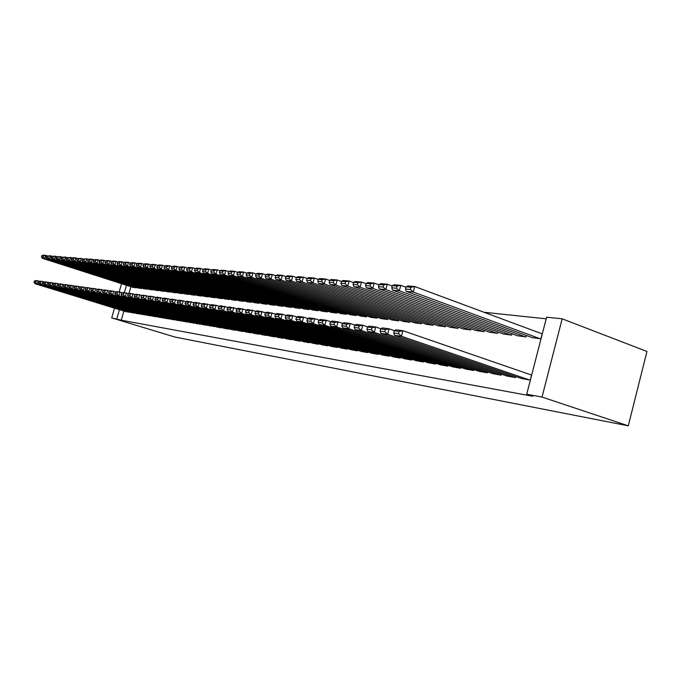 <?xml version="1.0" encoding="UTF-8"?>
<svg xmlns="http://www.w3.org/2000/svg" width="681" height="681" viewBox="0 0 681 681"><rect width="100%" height="100%" fill="white"/><g stroke="black" fill="none" stroke-linecap="round" stroke-linejoin="round"><path stroke-width="1.02" d="M546.196 318.819L484.004 312.264M546.613 317.201L562.157 318.819L646.95 351.464L628.282 425.829L175.06 337.086L111.701 317.899L121.261 320.189L532.814 396.274L526.711 394.248L546.613 317.201M517.356 335.707L526.021 336.959L526.404 335.503M506.877 376.014L515.483 377.58L515.755 376.55M489.401 332.192L497.581 333.375L497.93 332.022M479.152 371.332L487.273 372.813L487.519 371.852M463.003 328.872L470.733 329.987L471.065 328.727M452.967 366.914L460.645 368.31L460.875 367.417M438.028 325.739L445.34 326.786L445.655 325.62M428.204 362.735L435.465 364.063L435.687 363.228M414.371 322.76L421.301 323.756L421.599 322.666M404.752 358.776L411.63 360.028L411.843 359.253M391.924 319.942L398.504 320.887L398.785 319.857M382.501 355.022L389.03 356.214L389.226 355.482M370.6 317.261L376.857 318.155L377.121 317.193M361.364 351.456L367.57 352.588L367.757 351.898M350.323 314.716L356.274 315.567L356.521 314.656M341.266 348.068L347.174 349.14L347.344 348.493M331.009 312.281L336.678 313.09L336.908 312.238M322.122 344.833L327.748 345.854L327.919 345.25M312.588 309.966L318.001 310.74L318.223 309.932M303.871 341.751L309.242 342.722L309.395 342.151M295.009 307.752L300.176 308.493L300.381 307.727M286.454 338.815L291.579 339.742L291.732 339.198M278.206 305.641L283.151 306.348L283.347 305.624M269.812 336.005L274.707 336.891L274.852 336.38M262.142 303.624L266.867 304.296L267.054 303.607M253.894 333.315L258.584 334.167L258.72 333.673M246.76 301.683L251.28 302.33L251.468 301.683M238.656 330.745L243.143 331.553L243.279 331.094M232.017 299.836L236.358 300.449L236.528 299.827M224.058 328.276L228.356 329.059L228.484 328.617M217.877 298.057L222.04 298.644L222.202 298.057M210.054 325.91L214.294 326.242M204.3 296.346L208.292 296.916L208.454 296.346M196.605 323.645L200.682 323.96M191.259 294.703L195.098 295.248L195.251 294.711M183.691 321.466L187.607 321.772M178.711 293.128L182.414 293.647L182.559 293.136M171.271 319.363L175.043 319.661M166.649 291.604L170.207 292.115L170.344 291.621M159.328 317.346L162.955 317.635M155.03 290.149L158.452 290.634L158.588 290.157M147.82 315.405L151.31 315.686M143.827 288.735L147.13 289.204L147.258 288.753M136.736 313.532L140.099 313.805M133.033 287.373L136.217 287.825L136.336 287.399M126.045 311.728L129.296 311.992M130.871 286.684L128.879 293.656M123.882 311.064L121.261 320.189M131.348 312.622L134.651 312.885M138.379 288.054L141.622 288.506L141.75 288.072M142.227 314.46L145.657 314.733M149.377 289.434L152.74 289.91L152.867 289.451M153.523 316.367L157.081 316.648M160.784 290.872L164.274 291.366L164.41 290.881M165.245 318.35L168.939 318.64M172.625 292.362L176.251 292.873L176.388 292.37M177.426 320.402L181.265 320.708M184.926 293.911L188.688 294.439L188.841 293.92M190.084 322.539L194.085 322.854M197.711 295.52L201.636 296.073L201.789 295.52M203.261 324.769L207.424 325.092M211.016 297.188L215.094 297.767L215.256 297.197M216.984 327.084L221.197 327.842L221.316 327.416M224.875 298.933L229.122 299.538L229.293 298.933M231.276 329.502L235.677 330.294L235.796 329.842M239.312 300.747L243.738 301.377L243.917 300.747M246.199 332.013L250.778 332.847L250.914 332.371M254.371 302.645L258.993 303.3L259.18 302.636M261.768 334.643L266.56 335.512L266.697 335.009M270.085 304.62L274.92 305.309L275.115 304.603M278.044 337.393L283.049 338.295L283.194 337.767M286.514 306.688L291.562 307.412L291.766 306.663M295.06 340.27L300.304 341.215L300.457 340.662M303.7 308.851L308.987 309.6L309.2 308.816M312.885 343.275L318.385 344.271L318.546 343.684M321.687 311.115L327.229 311.907L327.45 311.072M331.579 346.433L337.342 347.472L337.512 346.85M340.543 313.481L346.357 314.316L346.595 313.43M351.192 349.736L357.244 350.843L357.423 350.179M360.334 315.967L366.438 316.844L366.693 315.907M371.8 353.218L378.168 354.375L378.355 353.669M381.13 318.589L387.54 319.508L387.812 318.512M393.482 356.878L400.181 358.095L400.385 357.346M402.999 321.338L409.758 322.3L410.039 321.245M416.321 360.734L423.386 362.02L423.599 361.211M426.042 324.233L433.159 325.254L433.465 324.122M440.42 364.795L447.877 366.157L448.107 365.297M450.345 327.289L457.862 328.37L458.185 327.152M465.872 369.093L473.763 370.532L474.01 369.604M476.019 330.506L483.961 331.656L484.31 330.353M492.814 373.639L501.173 375.163L501.429 374.167M503.174 333.92L511.593 335.137L511.959 333.733M521.365 378.457L530.235 380.075L531.572 374.908L530.822 374.788M531.955 337.538L540.884 338.832L542.212 333.69L541.463 333.605M562.157 318.819L542.025 397.066L526.711 394.248M542.025 397.066L628.282 425.829M126.453 285.271L124.351 292.617M119.439 309.693L116.817 318.844M121.541 283.696L119.175 291.911M114.502 308.17L111.701 317.899M126.3 311.804L34.995 283.696L37.327 284.037L38.264 280.844L34.425 281.04L34.05 282.309L35.676 282.538L36.05 281.262M39.992 281.381L35.931 280.521L34.425 281.04M128.939 312.256L37.327 284.037L35.676 282.538M34.05 282.309L34.995 283.696M47.227 255.852L45.729 255.366L44.801 258.55L135.945 287.791M133.28 287.459L42.443 258.337L41.507 256.916L43.15 257.06L43.524 255.784L41.873 255.647L41.507 256.916M41.873 255.647L43.371 255.171L45.729 255.366L43.524 255.784M43.15 257.06L44.801 258.55L42.443 258.337M131.603 312.707L39.677 284.369L42.043 284.709L42.988 281.491L39.098 281.687L38.723 282.964L40.375 283.202L40.758 281.917M44.75 282.036L40.613 281.168L39.098 281.687M134.285 313.158L42.043 284.709L40.375 283.202M38.723 282.964L39.677 284.369M137 313.618L44.435 285.05L46.853 285.399L47.806 282.147L43.865 282.343L43.482 283.636L45.167 283.875L45.55 282.572M49.602 282.709L45.38 281.815L43.865 282.343M139.733 314.077L46.853 285.399L45.167 283.875M43.482 283.636L44.435 285.05M52.045 256.269L50.522 255.775L49.577 258.984L141.35 288.472M138.635 288.131L47.176 258.763L46.24 257.333L47.917 257.478L48.291 256.192L46.614 256.047L46.24 257.333M46.614 256.047L50.522 255.775L48.291 256.192M47.917 257.478L49.577 258.984L47.176 258.763M56.957 256.686L55.399 256.184L54.454 259.427L146.849 289.17M144.091 288.821L52.003 259.206L51.058 257.758L52.769 257.903L53.152 256.609L51.441 256.465L51.058 257.758M51.441 256.465L55.399 256.184L53.152 256.609M52.769 257.903L54.454 259.427L52.003 259.206M142.499 314.545L49.287 285.748L51.756 286.105L52.709 282.819L48.717 283.015L48.334 284.326L50.053 284.564L50.437 283.253M54.548 283.39L50.249 282.479L48.717 283.015M145.283 315.014L51.756 286.105L50.053 284.564M48.334 284.326L49.287 285.748M148.092 315.49L54.242 286.463L56.753 286.82L57.715 283.5L53.671 283.696L53.28 285.016L55.033 285.271L55.425 283.943M59.587 284.088L55.204 283.16L53.671 283.696M150.935 315.967L56.753 286.82L55.033 285.271M53.28 285.016L54.242 286.463M61.971 257.12L60.371 256.601L59.417 259.878L152.459 289.876M149.641 289.519L56.923 259.648L55.978 258.193L57.723 258.346L58.106 257.035L56.361 256.882L55.978 258.193M56.361 256.882L60.371 256.601L58.106 257.035M57.723 258.346L59.417 259.878L56.923 259.648M67.07 257.563L65.444 257.035L64.482 260.338L158.162 290.591M155.294 290.234L61.937 260.108L60.992 258.635L62.771 258.789L63.154 257.469L61.375 257.316L60.992 258.635M61.375 257.316L65.444 257.035L63.154 257.469M62.771 258.789L64.482 260.338L61.937 260.108M153.795 316.452L59.29 287.186L61.843 287.552L62.822 284.198L58.719 284.394L58.328 285.731L60.115 285.986L60.507 284.641M64.738 284.794L60.26 283.849L58.719 284.394M156.69 316.946L61.843 287.552L60.115 285.986M58.328 285.731L59.29 287.186M72.28 258.014L70.611 257.469L69.641 260.806L163.976 291.323M161.056 290.957L67.053 260.568L66.1 259.086L67.913 259.24L68.304 257.912L66.491 257.75L66.1 259.086M66.491 257.75L70.611 257.469L68.304 257.912M67.913 259.24L69.641 260.806L67.053 260.568M159.609 317.44L64.431 287.918L67.044 288.293L68.032 284.913L63.861 285.109L63.469 286.454L65.291 286.71L65.691 285.356M69.981 285.526L65.41 284.556L63.861 285.109M162.555 317.933L67.044 288.293L65.291 286.71M63.469 286.454L64.431 287.918M77.583 258.465L75.889 257.912L74.91 261.283L169.901 292.072M166.93 291.698L72.263 261.044L71.309 259.546L73.165 259.708L73.557 258.354L71.701 258.201L71.309 259.546M71.701 258.201L73.242 257.69L75.889 257.912L73.557 258.354M73.165 259.708L74.91 261.283L72.263 261.044M165.534 318.436L69.683 288.676L72.348 289.059L73.335 285.637L69.113 285.833L68.713 287.195L70.577 287.459L70.977 286.088M75.327 286.267L70.671 285.279L69.113 285.833M168.539 318.946L72.348 289.059L70.577 287.459M68.713 287.195L69.683 288.676M82.997 258.933L81.269 258.371L80.281 261.776L175.945 292.839M172.906 292.455L77.583 261.53L76.63 260.014L78.511 260.176L78.911 258.814L77.021 258.652L76.63 260.014M77.021 258.652L81.269 258.371L78.911 258.814M78.511 260.176L80.281 261.776L77.583 261.53M171.569 319.457L75.038 289.442L77.753 289.834L78.758 286.378L74.467 286.573L74.067 287.952L75.966 288.216L76.374 286.837M80.792 287.016L76.034 286.011L74.467 286.573M174.634 319.976L77.753 289.834L75.966 288.216M74.067 287.952L75.038 289.442M88.521 259.41L86.759 258.831L85.755 262.27L182.099 293.613M179.009 293.222L83.005 262.023L82.052 260.491L83.976 260.661L84.376 259.282L82.452 259.12L82.052 260.491M82.452 259.12L86.759 258.831L84.376 259.282M83.976 260.661L85.755 262.27L83.005 262.023M177.724 320.496L80.503 290.225L83.278 290.625L84.282 287.135L79.932 287.331L79.532 288.718L81.473 288.991L81.873 287.595M86.359 287.791L81.507 286.761L79.932 287.331M180.848 321.023L83.278 290.625L81.473 288.991M79.532 288.718L80.503 290.225M94.165 259.895L92.352 259.308L91.348 262.781L188.373 294.405M185.223 294.005L88.539 262.525L87.585 260.976L89.552 261.155L89.952 259.759L87.985 259.597L87.585 260.976M87.985 259.597L89.543 259.069L92.352 259.308L89.952 259.759M89.552 261.155L91.348 262.781L88.539 262.525M183.998 321.56L86.078 291.025L88.905 291.434L89.926 287.91L85.517 288.097L85.108 289.502L87.083 289.783L87.491 288.378M92.054 288.574L87.091 287.518L85.517 288.097M187.181 322.096L88.905 291.434L87.083 289.783M85.108 289.502L86.078 291.025M99.92 260.397L98.073 259.793L97.06 263.3L194.775 295.205M191.557 294.805L94.191 263.036L93.229 261.478L95.238 261.657L95.646 260.253L93.637 260.074L93.229 261.478M93.637 260.074L95.204 259.546L98.073 259.793L95.646 260.253M95.238 261.657L97.06 263.3L94.191 263.036M190.399 322.641L91.773 291.843L94.659 292.26L95.689 288.701L91.211 288.889L90.803 290.302L92.82 290.591L93.229 289.17M97.86 289.382L92.795 288.301L91.211 288.889M193.642 323.186L94.659 292.26L92.82 290.591M90.803 290.302L91.773 291.843M105.793 260.9L103.912 260.278L102.882 263.828L201.304 296.031M198.026 295.622L99.954 263.564L99 261.989L101.043 262.168L101.452 260.746L99.409 260.576L99 261.989M99.409 260.576L100.975 260.031L103.912 260.278L101.452 260.746M101.043 262.168L102.882 263.828L99.954 263.564M196.928 323.739L97.579 292.677L100.533 293.102L101.571 289.502L97.025 289.689L96.608 291.127L98.677 291.417L99.085 289.978M103.793 290.2L98.617 289.102L97.025 289.689M200.24 324.301L100.533 293.102L98.677 291.417M96.608 291.127L97.579 292.677M111.795 261.419L109.862 260.789L108.832 264.373L207.96 296.873M204.615 296.448L105.844 264.1L104.883 262.508L106.977 262.687L107.385 261.257L105.3 261.078L104.883 262.508M105.3 261.078L106.874 260.534L109.862 260.789L107.385 261.257M106.977 262.687L108.832 264.373L105.844 264.1M203.585 324.871L103.521 293.528L106.534 293.962L107.581 290.327L102.967 290.515L102.542 291.962L104.653 292.26L105.07 290.804M109.854 291.042L104.559 289.91L102.967 290.515M206.964 325.441L106.534 293.962L104.653 292.26M102.542 291.962L103.521 293.528M117.932 261.955L115.949 261.3L114.91 264.918L214.753 297.725M211.34 297.299L111.854 264.645L110.892 263.036L113.029 263.224L113.446 261.776L111.309 261.589L110.892 263.036M111.309 261.589L112.893 261.044L115.949 261.3L113.446 261.776M113.029 263.224L114.91 264.918L111.854 264.645M210.378 326.02L109.581 294.396L112.663 294.839L113.718 291.162L109.028 291.349L108.611 292.813L110.765 293.119L111.182 291.647M116.042 291.894L110.637 290.744L109.028 291.349M213.834 326.599L112.663 294.839L110.765 293.119M108.611 292.813L109.581 294.396M124.189 262.491L122.171 261.827L121.116 265.488L221.683 298.601M218.201 298.159L117.992 265.198L117.038 263.581L119.218 263.768L119.635 262.304L117.455 262.117L117.038 263.581M117.455 262.117L119.047 261.564L122.171 261.827L119.635 262.304M119.218 263.768L121.116 265.488L117.992 265.198M217.316 327.186L115.779 295.29L118.928 295.741L119.992 292.021L115.225 292.209L114.8 293.69L117.004 293.996L117.43 292.515M122.367 292.77L116.843 291.587L115.225 292.209M220.84 327.782L118.928 295.741L117.004 293.996M114.8 293.69L115.779 295.29M130.59 263.045L128.522 262.364L127.458 266.058L228.765 299.495M225.207 299.044L124.265 265.769L123.312 264.134L125.534 264.33L125.959 262.849L123.738 262.653L123.312 264.134M123.738 262.653L125.33 262.091L128.522 262.364L125.959 262.849M125.534 264.33L127.458 266.058L124.265 265.769M224.398 328.387L122.112 296.192L125.33 296.652L126.402 292.898L121.567 293.085L121.133 294.584L123.38 294.899L123.814 293.392M128.837 293.664L123.184 292.455L121.567 293.085M227.999 328.991L125.33 296.652L123.38 294.899M121.133 294.584L122.112 296.192M137.136 263.615L135.017 262.909L133.944 266.654L235.992 300.406M232.357 299.946L130.684 266.356L129.722 264.696L131.995 264.9L132.429 263.402L130.148 263.206L129.722 264.696M130.148 263.206L131.748 262.636L135.017 262.909L132.429 263.402M131.995 264.9L133.944 266.654L130.684 266.356M231.634 329.613L128.581 297.12L131.876 297.597L132.957 293.792L128.037 293.979L127.602 295.494L129.901 295.818L130.343 294.294M135.442 294.584L129.662 293.341L128.037 293.979M235.303 330.225L131.876 297.597L129.901 295.818M127.602 295.494L128.581 297.12M143.819 264.194L141.648 263.47L140.567 267.25L243.364 301.334M239.661 300.866L137.239 266.952L136.277 265.275L138.601 265.479L139.035 263.964L136.711 263.768L136.277 265.275M136.711 263.768L138.311 263.189L141.648 263.47L139.035 263.964M138.601 265.479L140.567 267.25L137.239 266.952M239.014 330.855L135.196 298.074L138.566 298.55L139.665 294.711L134.659 294.89L134.225 296.422L136.575 296.754L137.017 295.222M142.21 295.52L136.294 294.252L134.659 294.89M242.768 331.494L138.566 298.55L136.575 296.754M134.225 296.422L135.196 298.074M150.663 264.79L148.441 264.041L147.343 267.871L250.906 302.279M247.118 301.802L143.938 267.556L142.976 265.862L145.359 266.075L145.794 264.543L143.41 264.339L142.976 265.862M143.41 264.339L145.027 263.751L148.441 264.041L145.794 264.543M145.359 266.075L147.343 267.871L143.938 267.556M246.565 332.132L141.963 299.044L145.411 299.538L146.517 295.648L141.435 295.826L140.993 297.376L143.393 297.716L143.836 296.158M149.122 296.482L143.07 295.179L141.435 295.826M250.395 332.779L145.411 299.538L143.393 297.716M140.993 297.376L141.963 299.044M157.66 265.394L155.379 264.628L154.272 268.501L258.601 303.249M254.728 302.764L150.79 268.186L149.829 266.475L152.263 266.688L152.706 265.139L150.271 264.926L149.829 266.475M150.271 264.926L151.889 264.339L155.379 264.628L152.706 265.139M152.263 266.688L154.272 268.501L150.79 268.186M254.268 333.435L148.892 300.032L152.408 300.542L153.531 296.61L148.364 296.788L147.913 298.355L150.373 298.704L150.824 297.129M156.204 297.461L150.007 296.124L148.364 296.788M258.184 334.099L152.408 300.542L150.373 298.704M147.913 298.355L148.892 300.032M164.811 266.016L162.478 265.232L161.363 269.148L266.467 304.245M262.517 303.743L157.796 268.816L156.843 267.088L159.328 267.31L159.78 265.743L157.285 265.53L156.843 267.088M157.285 265.53L158.911 264.926L162.478 265.232L159.78 265.743M159.328 267.31L161.363 269.148L157.796 268.816M262.151 334.763L155.975 301.053L159.575 301.572L160.707 297.588L157.975 298.116L155.447 297.767L154.996 299.351L157.515 299.708L157.975 298.116M163.449 298.465L157.098 297.095L155.447 297.767M266.152 335.444L159.575 301.572L157.515 299.708M154.996 299.351L155.975 301.053M172.14 266.646L169.748 265.845L168.616 269.804L274.511 305.258M270.468 304.748L164.972 269.472L164.01 267.727L166.564 267.948L167.015 266.365L164.461 266.143L164.01 267.727M164.461 266.143L166.096 265.53L169.748 265.845L167.015 266.365M166.564 267.948L168.616 269.804L164.972 269.472M270.204 336.125L163.227 302.092L166.913 302.619L168.054 298.593L165.287 299.129L162.708 298.772L162.248 300.372L164.828 300.738L165.287 299.129M170.863 299.495L164.359 298.091L162.708 298.772M274.298 336.823L166.913 302.619L164.828 300.738M162.248 300.372L163.227 302.092M179.639 267.301L177.188 266.475L176.047 270.476L282.734 306.297M278.597 305.778L172.31 270.136L171.357 268.374L173.961 268.603L174.421 266.995L171.808 266.773L171.357 268.374M171.808 266.773L173.442 266.152L177.188 266.475L174.421 266.995M173.961 268.603L176.047 270.476L172.31 270.136M278.444 337.521L170.65 303.156L174.43 303.7L175.579 299.623L172.778 300.159L170.139 299.802L169.671 301.419L172.319 301.794L172.778 300.159M178.456 300.551L171.799 299.104L170.139 299.802M282.632 338.227L174.43 303.7L172.319 301.794M169.671 301.419L170.65 303.156M286.863 338.942L178.252 304.245L182.116 304.799L183.291 300.679L180.448 301.223L177.741 300.849L177.281 302.492L179.98 302.875L180.448 301.223M186.236 301.632L179.409 300.151L177.741 300.849M291.145 339.666L182.116 304.799L179.98 302.875M177.281 302.492L178.252 304.245M295.486 340.398L186.041 305.36L189.999 305.931L191.182 301.76L188.314 302.313L185.538 301.93L185.07 303.59L187.837 303.981L188.314 302.313M194.213 302.739L187.207 301.215L185.538 301.93M299.87 341.138L189.999 305.931L187.837 303.981M185.07 303.59L186.041 305.36M304.305 341.888L194.017 306.51L198.077 307.088L199.269 302.866L196.366 303.42L193.523 303.028L193.046 304.713L195.89 305.114L196.366 303.42M202.376 303.871L195.2 302.304L193.523 303.028M308.791 342.645L198.077 307.088L195.89 305.114M193.046 304.713L194.017 306.51M313.328 343.42L202.197 307.684L206.36 308.28L207.569 303.998L204.623 304.569L201.712 304.16L201.227 305.863L204.147 306.28L204.623 304.569M210.761 305.037L203.389 303.428L201.712 304.16M317.925 344.194L206.36 308.28L204.147 306.28M201.227 305.863L202.197 307.684M322.573 344.978L210.582 308.885L214.856 309.497L216.073 305.165L213.093 305.735L210.106 305.326L209.62 307.046L212.608 307.471L213.093 305.735M219.35 306.229L211.791 304.577L210.106 305.326M327.272 345.778L214.856 309.497L212.608 307.471M209.62 307.046L210.582 308.885M332.039 346.578L219.18 310.119L223.564 310.749L224.798 306.356L221.785 306.935L218.712 306.51L218.226 308.263L221.291 308.689L221.785 306.935M228.161 307.454L220.406 305.752L218.712 306.51M336.857 347.395L223.564 310.749L221.291 308.689M218.226 308.263L219.18 310.119M187.318 267.965L184.798 267.114L183.649 271.174L291.136 307.352M286.914 306.825L179.827 270.825L178.873 269.038L181.546 269.267L182.006 267.65L179.333 267.42L178.873 269.038M179.333 267.42L180.967 266.79L184.798 267.114L182.006 267.65M181.546 269.267L183.649 271.174L179.827 270.825M195.183 268.654L192.604 267.778L191.438 271.881L299.742 308.442M295.418 307.897L187.522 271.523L186.568 269.71L189.309 269.957L189.769 268.314L187.037 268.076L186.568 269.71M187.037 268.076L188.68 267.446L192.604 267.778L189.769 268.314M189.309 269.957L191.438 271.881L187.522 271.523M203.244 269.353L200.589 268.45L199.422 272.604L308.536 309.549M304.109 308.987L195.404 272.238L194.451 270.408L197.26 270.655L197.728 268.995L194.919 268.757L194.451 270.408M194.919 268.757L196.571 268.11L200.589 268.45L197.728 268.995M197.26 270.655L199.422 272.604L195.404 272.238M211.502 270.068L208.778 269.14L207.594 273.345L317.542 310.681M313.013 310.11L203.483 272.97L202.538 271.123L205.407 271.378L205.883 269.693L203.006 269.446L202.538 271.123M203.006 269.446L204.658 268.791L208.778 269.14L205.883 269.693M205.407 271.378L207.594 273.345L203.483 272.97M219.972 270.808L217.171 269.846L215.979 274.111L326.761 311.847M322.122 311.26L211.757 273.728L210.812 271.855L213.766 272.111L214.243 270.408L211.289 270.153L210.812 271.855M211.289 270.153L212.949 269.489L217.171 269.846L214.243 270.408M213.766 272.111L215.979 274.111L211.757 273.728M228.663 271.566L225.786 270.578L224.568 274.894L336.201 313.03M331.451 312.434L220.244 274.494L219.308 272.604L222.329 272.868L222.815 271.14L219.793 270.885L219.308 272.604M219.793 270.885L221.453 270.212L225.786 270.578L222.815 271.14M222.329 272.868L224.568 274.894L220.244 274.494M237.567 272.34L234.613 271.319L233.387 275.694L345.863 314.256M341.002 313.643L228.952 275.286L228.016 273.37L231.114 273.643L231.608 271.898L228.501 271.634L228.016 273.37M228.501 271.634L230.169 270.944L234.613 271.319L231.608 271.898M231.114 273.643L233.387 275.694L228.952 275.286M341.734 348.221L228.007 311.387L232.502 312.026L233.745 307.582L230.697 308.17L227.548 307.735L227.054 309.506L230.195 309.949L230.697 308.17M237.209 308.714L229.242 306.961L227.548 307.735M346.672 349.055L232.502 312.026L230.195 309.949M227.054 309.506L228.007 311.387M246.709 273.141L243.67 272.085L242.427 276.512L355.771 315.499M350.792 314.869L237.882 276.103L236.945 274.162L240.129 274.443L240.623 272.672L237.439 272.4L236.945 274.162M237.439 272.4L239.108 271.702L243.67 272.085L240.623 272.672M240.129 274.443L242.427 276.512L237.882 276.103M351.668 349.898L237.065 312.681L241.678 313.345L242.938 308.834L239.84 309.429L236.613 308.987L236.111 310.783L239.337 311.234L239.84 309.429M246.496 310.008L238.307 308.204L236.613 308.987M356.733 350.749L241.678 313.345L239.337 311.234M236.111 310.783L237.065 312.681M256.099 273.958L252.966 272.868L251.715 277.354L365.927 316.776M360.819 316.137L247.041 276.937L246.113 274.971L249.382 275.26L249.884 273.464L246.616 273.183L246.113 274.971M246.616 273.183L248.284 272.477L252.966 272.868L249.884 273.464M249.382 275.26L251.715 277.354L247.041 276.937M361.858 351.617L246.36 314.018L251.102 314.699L252.37 310.127L249.237 310.732L245.926 310.272L245.415 312.094L248.727 312.562L249.237 310.732M256.039 311.336L247.62 309.48L245.926 310.272M367.05 352.494L251.102 314.699L248.727 312.562M245.415 312.094L246.36 314.018M265.735 274.801L262.517 273.677L261.249 278.223L376.329 318.095M371.094 317.431L256.448 277.788L255.528 275.796L258.882 276.094L259.393 274.273L256.03 273.992L255.528 275.796M256.03 273.992L257.707 273.277L262.517 273.677L259.393 274.273M258.882 276.094L261.249 278.223L256.448 277.788M372.303 353.388L255.903 315.388L260.78 316.086L262.066 311.455L258.891 312.068L255.486 311.592L254.966 313.439L258.371 313.915L258.891 312.068M265.837 312.698L257.188 310.783L255.486 311.592M377.632 354.282L260.78 316.086L258.371 313.915M254.966 313.439L255.903 315.388M285.85 276.571L282.394 275.354L277.32 274.928L275.643 275.669L275.124 277.533L278.665 277.839L279.184 275.975L275.643 275.669L272.315 274.511L271.038 279.116L387.004 319.44M381.632 318.759L266.109 278.665L265.198 276.656L268.646 276.954L269.157 275.115L265.709 274.818L265.198 276.656M265.709 274.818L267.386 274.094L272.315 274.511L269.157 275.115M268.646 276.954L271.038 279.116L266.109 278.665M383.02 355.193L265.718 316.793L270.723 317.508L272.025 312.817L268.808 313.439L265.301 312.954L264.79 314.826L268.288 315.312L268.808 313.439M275.907 314.103L267.012 312.128L265.301 312.954M388.485 356.12L270.723 317.508L268.288 315.312M264.79 314.826L265.718 316.793M279.184 275.975L282.394 275.354L281.1 280.027L397.951 320.819M392.443 320.121L276.035 279.568L275.124 277.533M278.665 277.839L281.1 280.027L276.035 279.568M394.01 357.057L275.796 318.24L280.947 318.98L282.257 314.213L278.997 314.843L275.396 314.35L274.877 316.248L278.469 316.75L278.997 314.843M286.258 315.541L282.257 314.213L277.107 313.515L275.396 314.35M399.619 358.002L280.947 318.98L278.469 316.75M274.877 316.248L275.796 318.24M296.337 277.499L292.745 276.231L291.442 280.972L409.187 322.232M403.535 321.517L286.233 280.495L285.339 278.427L288.974 278.75L289.502 276.852L285.858 276.546L285.339 278.427M285.858 276.546L287.535 275.788L292.745 276.231L289.502 276.852M288.974 278.75L291.442 280.972L286.233 280.495M405.297 358.964L286.165 319.729L291.459 320.487L292.787 315.652L289.485 316.299L285.782 315.78L285.245 317.704L288.948 318.223L289.485 316.299M296.907 317.031L292.787 315.652L287.484 314.928L285.782 315.78M411.052 359.934L291.459 320.487L288.948 318.223M285.245 317.704L286.165 319.729M307.131 278.461L303.394 277.133L302.075 281.934L420.722 323.688M414.916 322.956L296.72 281.449L295.826 279.355L299.572 279.687L300.1 277.763L296.354 277.439L295.826 279.355M296.354 277.439L298.031 276.682L303.394 277.133L300.1 277.763M299.572 279.687L302.075 281.934L296.72 281.449M416.883 360.921L296.822 321.253L302.27 322.036L303.615 317.133L300.261 317.789L296.456 317.261L295.92 319.21L299.725 319.747L300.261 317.789M307.872 318.555L303.615 317.133L298.159 316.393L296.456 317.261M422.79 361.917L302.27 322.036L299.725 319.747M295.92 319.21L296.822 321.253M318.24 279.44L314.35 278.061L313.013 282.93L432.563 325.178M426.604 324.428L307.506 282.428L306.62 280.308L310.476 280.649L311.013 278.699L307.157 278.367L306.62 280.308M307.157 278.367L308.834 277.593L314.35 278.061L311.013 278.699M310.476 280.649L313.013 282.93L307.506 282.428M428.783 362.93L307.795 322.828L313.396 323.637L314.758 318.665L311.362 319.321L307.446 318.776L306.901 320.76L310.817 321.304L311.362 319.321M319.151 320.13L314.758 318.665L309.148 317.891L307.446 318.776M434.853 363.952L313.396 323.637L310.817 321.304M306.901 320.76L307.795 322.828M329.664 280.453L325.62 279.006L324.267 283.951L444.727 326.71M438.607 325.944L318.597 283.441L317.729 281.287L321.696 281.636L322.232 279.661L318.265 279.321L317.729 281.287M318.265 279.321L319.942 278.529L325.62 279.006L322.232 279.661M321.696 281.636L324.267 283.951L318.597 283.441M441.007 364.999L319.091 324.445L324.863 325.28L326.233 320.232L322.794 320.896L318.751 320.342L318.206 322.351L322.241 322.922L322.794 320.896M330.77 321.755L326.233 320.232L320.453 319.44L318.751 320.342M447.255 366.055L324.863 325.28L322.241 322.922M318.206 322.351L319.091 324.445M341.436 281.5L337.223 279.993L335.852 285.007L457.223 328.285M450.933 327.493L330.021 284.479L329.161 282.3L333.239 282.658L333.792 280.649L329.706 280.3L329.161 282.3M329.706 280.3L331.383 279.499L337.223 279.993L333.792 280.649M333.239 282.658L335.852 285.007L330.021 284.479M453.58 367.119L330.719 326.114L336.661 326.974L338.057 321.849L334.558 322.53L330.404 321.951L329.842 323.986L334.005 324.573L334.558 322.53M342.739 323.424L338.057 321.849L332.107 321.032L330.404 321.951M459.998 368.208L336.661 326.974L334.005 324.573M329.842 323.986L330.719 326.114M353.558 282.581L349.183 280.998L347.795 286.097L470.077 329.91M463.608 329.093L341.777 285.543L340.934 283.339L345.139 283.705L345.693 281.67L341.487 281.313L340.934 283.339M341.487 281.313L343.156 280.487L349.183 280.998L345.693 281.67M345.139 283.705L347.795 286.097L341.777 285.543M466.502 369.306L342.696 327.833L348.825 328.719L350.238 323.518L346.689 324.207L342.398 323.611L341.836 325.68L346.127 326.284L346.689 324.207M355.073 325.152L350.238 323.518L344.101 322.675L342.398 323.611M473.099 370.421L348.825 328.719L346.127 326.284M341.836 325.68L342.696 327.833M366.055 283.696L361.492 282.036L360.087 287.212L483.297 331.57M476.64 330.736L353.899 286.65L353.064 284.403L357.397 284.786L357.959 282.717L353.626 282.351L353.064 284.403M353.626 282.351L355.286 281.517L361.492 282.036L357.959 282.717M357.397 284.786L360.087 287.212L353.899 286.65M479.799 371.554L355.048 329.604L361.364 330.515L362.794 325.229L359.193 325.935L354.775 325.322L354.205 327.425L358.623 328.046L359.193 325.935M367.8 326.931L362.794 325.229L356.469 324.369L354.775 325.322M486.583 372.703L361.364 330.515L358.623 328.046M354.205 327.425L355.048 329.604M378.942 284.845L374.192 283.109L372.771 288.361L496.892 333.29M490.039 332.422L366.378 287.782L365.569 285.509L370.03 285.901L370.6 283.807L366.131 283.424L365.569 285.509M366.131 283.424L367.791 282.572L374.192 283.109L370.6 283.807M370.03 285.901L372.771 288.361L366.378 287.782M493.478 373.86L367.783 331.434L374.303 332.371L375.75 326.999L372.09 327.714L367.536 327.084L366.957 329.221L371.511 329.859L372.09 327.714M380.926 328.77L375.75 326.999L369.221 326.114L367.536 327.084M500.467 375.044L374.303 332.371L371.511 329.859M366.957 329.221L367.783 331.434M392.239 286.037L387.285 284.215L385.846 289.553L510.886 335.052M503.838 334.158L379.257 288.957L378.457 286.65L383.062 287.059L383.641 284.922L379.028 284.522L378.457 286.65M379.028 284.522L380.688 283.662L387.285 284.215L383.641 284.922M383.062 287.059L385.846 289.553L379.257 288.957M507.558 376.244L380.926 333.315L387.651 334.286L389.115 328.829L385.403 329.553L380.696 328.906L380.109 331.068L384.816 331.732L385.403 329.553M394.469 330.668L389.115 328.829L382.381 327.91L380.696 328.906M514.759 377.461L387.651 334.286L384.816 331.732M380.109 331.068L380.926 333.315M405.961 287.263L400.794 285.356L399.338 290.778L525.289 336.865M518.037 335.954L392.537 290.157L391.754 287.825L396.512 288.242L397.1 286.071L392.341 285.662L391.754 287.825M392.341 285.662L393.984 284.786L400.794 285.356L397.1 286.071M396.512 288.242L399.338 290.778L392.537 290.157M522.072 378.696L394.486 335.265L401.432 336.261L402.914 330.719L399.143 331.451L394.282 330.779L393.695 332.983L398.547 333.673L399.143 331.451M531.538 375.035L402.914 330.719L395.959 329.766L394.282 330.779M529.486 379.947L401.432 336.261L398.547 333.673M393.695 332.983L394.486 335.265M542.17 333.869L414.746 286.539L413.273 292.047L540.135 338.738M532.661 337.793L406.251 291.408L405.484 289.033L410.396 289.468L410.983 287.263L406.072 286.846L405.484 289.033M406.072 286.846L407.715 285.943L414.746 286.539L410.983 287.263M410.396 289.468L413.273 292.047L406.251 291.408"/></g></svg>
